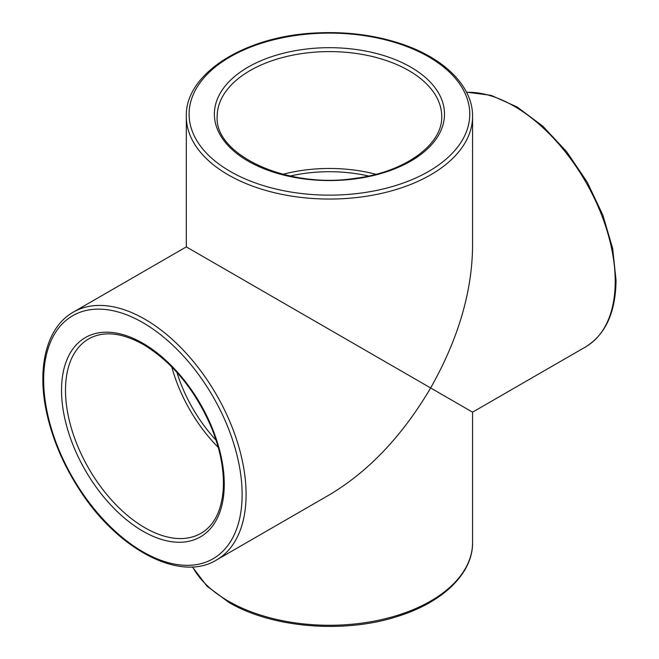<?xml version="1.0" encoding="UTF-8"?>
<svg xmlns="http://www.w3.org/2000/svg" width="659" height="659" viewBox="0 0 659 659"><rect width="100%" height="100%" fill="white"/><g stroke="black" fill="none" stroke-linecap="round" stroke-linejoin="round"><path stroke-width="0.99" d="M192.617 566.897A143.135 82.639 180 0 0 228.228 601.074A143.135 82.639 180 0 0 384.213 618.982A143.135 82.639 180 0 0 472.569 542.637L472.569 412.163L430.648 387.962C402.435 435.788 368.702 471.399 329.442 494.802L216.449 560.035A143.135 82.639 -120 0 0 246.087 494.514A143.135 82.639 -120 0 0 183.614 350.473A143.135 82.639 -120 0 0 73.314 312.127C46.608 327.095 36.509 367.434 46.756 413.201C52.596 439.487 63.429 464.867 79.245 489.324C117.368 549.326 179.973 582.597 216.449 560.035M186.308 116.412L186.308 246.886L430.648 387.962C457.964 339.616 471.935 292.588 472.569 246.886L472.569 116.412C472.956 85.802 443.07 56.888 398.324 42.884C372.64 34.795 345.258 31.484 316.18 32.95C245.14 35.948 185.006 73.536 186.308 116.412A143.135 82.639 0 0 0 228.228 174.849A143.135 82.639 0 0 0 430.648 174.849A143.135 82.639 0 0 0 472.569 116.412M375.927 174.289A112.261 64.813 0 0 0 282.95 174.289M171.752 366.882A112.261 64.813 -120 0 0 218.244 447.403M290.273 176.011A106.651 61.575 180 0 1 368.603 176.011M216.078 440.204A106.651 61.575 60 0 1 176.909 372.36M466.597 92.351A143.135 82.639 60 0 1 615.209 281.401A143.135 82.639 60 0 1 585.563 346.931C605.563 334.541 615.712 312.317 616.033 280.256L612.672 248.501L602.853 215.073L587.218 182.148L566.806 151.891L542.95 126.289L517.2 107.022L491.177 95.357L466.498 92.145M408.819 70.587A112.261 64.813 180 0 1 441.703 116.412C442.881 144.239 405.112 172.312 354.806 178.383C286.92 188.993 214.167 154.593 217.182 116.412A112.261 64.813 180 0 1 286.476 56.534A112.261 64.813 180 0 1 408.819 70.587M410.804 67.144A115.07 66.435 0 0 0 218.294 96.931A115.07 66.435 0 0 0 359.221 178.292A115.07 66.435 0 0 0 410.804 67.144M230.213 171.414A140.326 81.016 180 0 1 293.123 35.866A140.326 81.016 180 0 1 464.982 135.095A140.326 81.016 180 0 1 230.213 171.414M201.011 533.304A112.261 64.813 60 0 1 88.751 468.483A112.261 64.813 60 0 1 88.751 338.858C103.529 330.637 121.775 332.531 143.481 344.558C172.411 362.252 194.998 389.757 211.226 427.065C220.411 449.627 224.406 470.567 223.212 489.884C221.432 511.129 214.035 525.602 201.011 533.304M142.896 343.273A115.07 66.435 -120 0 0 72.432 443.523A115.07 66.435 -120 0 0 213.359 524.885A115.07 66.435 -120 0 0 142.896 343.273M242.125 494.514A140.326 81.016 60 0 1 93.281 507.809A140.326 81.016 60 0 1 93.281 309.359A140.326 81.016 60 0 1 242.125 494.514M192.387 566.905L206.852 586.04L228.813 602.359C272.06 628.085 344.673 633.95 398.324 616.173C443.07 602.161 472.956 573.248 472.569 542.637M585.563 346.931L472.569 412.163M186.308 246.886L73.314 312.127"/></g></svg>

